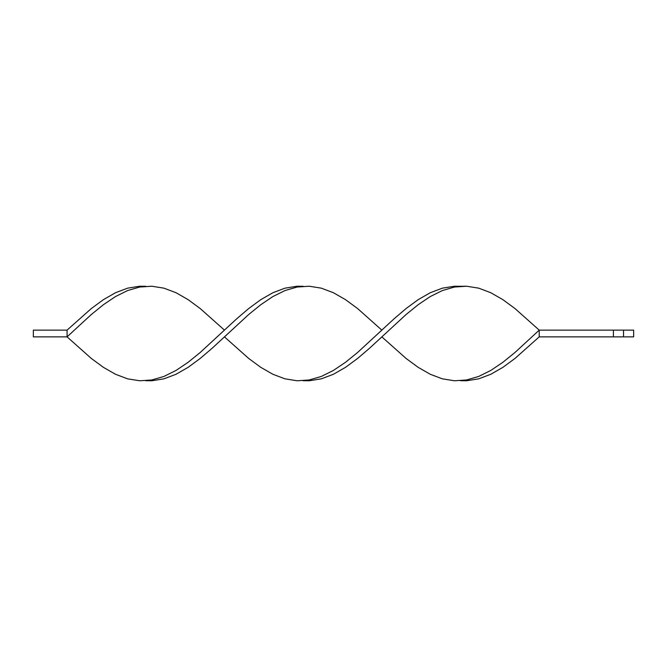 <?xml version="1.0" encoding="UTF-8"?>
<svg xmlns="http://www.w3.org/2000/svg" width="667" height="667" viewBox="0 0 667 667"><rect width="100%" height="100%" fill="white"/><g stroke="black" fill="none" stroke-linecap="round" stroke-linejoin="round"><path stroke-width="1" d="M460.53 286.285L466.583 286.226L478.689 288.161L490.795 292.73L502.901 299.666L515.007 308.571L539.219 330.132L515.007 352.459L502.901 362.281L490.795 370.443L478.689 376.446L466.583 379.965L460.53 380.715L466.583 380.774L478.689 378.839L490.795 374.27L502.901 367.334L515.007 358.429L539.219 336.868L633.65 336.868L633.65 330.132L633.65 336.868L623.537 336.868L623.537 330.132L633.65 330.132L623.537 330.132L623.537 336.868L613.415 336.868L613.415 330.132L623.537 330.132L613.415 330.132L613.415 336.868L539.219 336.868L539.219 330.132L613.415 330.132L539.219 330.132L515.007 308.571L502.901 299.666L490.795 292.73L478.689 288.161L466.583 286.226L454.477 287.035L442.371 290.554L430.265 296.557L418.159 304.719L406.053 314.541L369.735 348.074L357.629 358.429L345.523 367.334L333.417 374.27L321.311 378.839L309.205 380.774L303.151 380.715L309.205 380.774L321.311 378.839L333.417 374.27L345.523 367.334L357.629 358.429L369.735 348.074L406.053 314.541L418.159 304.719L430.265 296.557L442.371 290.554L454.477 287.035L460.53 286.285L454.477 286.226L442.371 288.161L430.265 292.73L418.159 299.666L406.053 308.571L393.947 318.926L357.629 352.459L345.523 362.281L333.417 370.443L321.311 376.446L309.205 379.965L303.151 380.715M145.765 286.285L139.711 286.226L127.605 288.161L115.499 292.73L103.393 299.666L91.287 308.571L67.075 330.132L67.075 336.868L91.287 314.541L103.393 304.719L115.499 296.557L127.605 290.554L139.711 287.035L145.765 286.285M224.454 330.132L200.242 308.571L188.136 299.666L176.03 292.73L163.924 288.161L151.818 286.226L139.711 287.035L127.605 290.554L115.499 296.557L103.393 304.719L91.287 314.541L67.075 336.868L91.287 358.429L103.393 367.334L115.499 374.27L127.605 378.839L139.711 380.774L151.818 379.965L163.924 376.446L176.03 370.443L188.136 362.281L200.242 352.459L236.56 318.926L248.666 308.571L260.772 299.666L272.878 292.73L284.992 288.161L297.098 286.226L303.151 286.285L297.098 286.226L284.992 288.161L272.878 292.73L260.772 299.666L248.666 308.571L236.56 318.926L200.242 352.459L188.136 362.281L176.03 370.443L163.924 376.446L151.818 379.965L139.711 380.774L127.605 378.839L115.499 374.27L103.393 367.334L91.287 358.429L67.075 336.868L33.35 336.868L67.075 336.868L67.075 330.132L33.35 330.132L67.075 330.132M381.841 336.868L406.053 358.429L418.159 367.334L430.265 374.27L442.371 378.839L454.477 380.774L466.583 379.965L478.689 376.446L490.795 370.443L502.901 362.281L515.007 352.459L539.219 330.132L539.219 336.868M145.765 380.715L151.818 380.774L163.924 378.839L176.03 374.27L188.136 367.334L200.242 358.429L212.348 348.074L248.666 314.541L260.772 304.719L272.878 296.557L284.992 290.554L297.098 287.035L303.151 286.285M381.841 330.132L357.629 308.571L345.523 299.666L333.417 292.73L321.311 288.161L309.205 286.226L297.098 287.035L284.992 290.554L272.878 296.557L260.772 304.719L248.666 314.541L224.454 336.868L248.666 358.429L260.772 367.334L272.878 374.27L284.992 378.839L297.098 380.774L309.205 379.965L321.311 376.446L333.417 370.443L345.523 362.281L357.629 352.459L381.841 330.132M33.35 336.868L33.35 330.132L33.35 336.868"/></g></svg>
